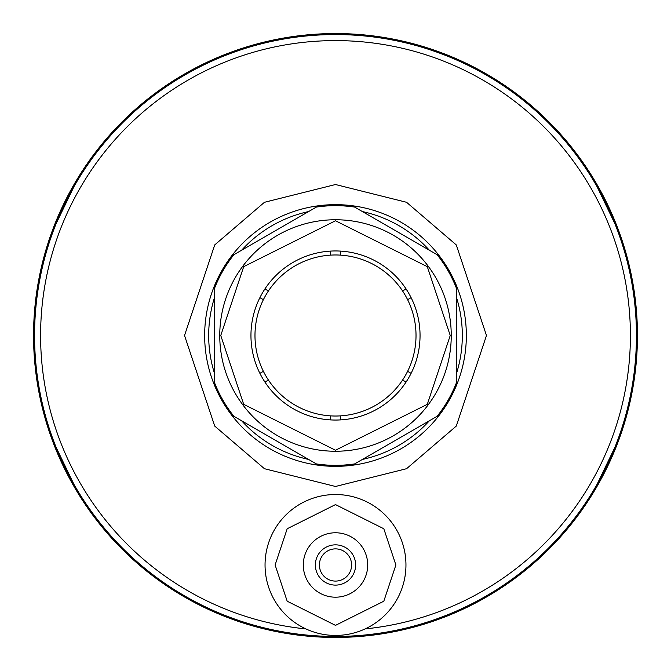 <?xml version="1.0" encoding="UTF-8"?>
<svg xmlns="http://www.w3.org/2000/svg" width="671" height="671" viewBox="0 0 671 671"><rect width="100%" height="100%" fill="white"/><g stroke="black" fill="none" stroke-linecap="round" stroke-linejoin="round"><path stroke-width="1.01" d="M330.467 419.895L330.467 415.861M263.384 299.677L259.895 297.664M259.895 373.336L263.384 371.323M268.417 380.038L264.928 382.059M264.928 288.941L268.417 290.962M402.583 290.962L406.072 288.941M340.532 251.105L340.532 255.139M330.467 255.139L330.467 251.105M411.105 297.664L407.616 299.677M340.532 415.861L340.532 419.895M406.072 382.059L402.583 380.038M407.616 371.323L411.105 373.336M273.256 630.966L277.509 631.83M348.719 637.156L397.744 630.966L348.551 637.165M637.45 335.5A301.95 301.95 0 0 1 335.5 637.45A301.95 301.95 0 0 1 33.55 335.5A301.95 301.95 0 0 1 335.5 33.55A301.95 301.95 0 0 1 637.45 335.5M265.045 564.982A70.455 70.455 0 0 1 335.5 494.527A70.455 70.455 0 0 1 405.955 564.982A70.455 70.455 0 0 1 335.5 635.437A70.455 70.455 0 0 1 265.045 564.982A70.455 70.455 0 0 0 335.5 635.437A70.455 70.455 0 0 0 405.955 564.982M351.604 564.982A16.104 16.104 0 0 0 335.5 548.878A16.104 16.104 0 0 0 319.396 564.982A16.104 16.104 0 0 0 335.5 581.086A16.104 16.104 0 0 0 351.604 564.982M367.708 564.982A32.208 32.208 0 0 1 335.5 597.19A32.208 32.208 0 0 1 303.292 564.982A32.208 32.208 0 0 1 335.5 532.774A32.208 32.208 0 0 1 367.708 564.982M355.63 564.982A20.13 20.13 0 0 0 335.5 544.852A20.13 20.13 0 0 0 315.37 564.982A20.13 20.13 0 0 0 335.5 585.112A20.13 20.13 0 0 0 355.63 564.982M335.5 254.98A80.52 80.52 0 0 1 416.02 335.5A80.52 80.52 0 0 1 335.5 416.02A80.52 80.52 0 0 1 254.98 335.5A80.52 80.52 0 0 1 335.5 254.98M614.938 447.23L597.022 484.412M636.443 335.5A300.944 300.944 0 0 1 335.5 636.443A300.944 300.944 0 0 1 34.556 335.5A300.944 300.944 0 0 1 335.5 34.556A300.944 300.944 0 0 1 636.443 335.5M73.978 484.412L56.062 447.23M305.892 628.912A294.905 294.905 0 0 1 40.596 335.5A294.905 294.905 0 0 1 335.5 40.596A294.905 294.905 0 0 1 630.404 335.5A294.905 294.905 0 0 1 365.108 628.912M466.345 335.5A130.845 130.845 0 0 1 335.5 466.345A130.845 130.845 0 0 1 204.655 335.5A130.845 130.845 0 0 1 335.5 204.655A130.845 130.845 0 0 1 466.345 335.5M456.28 296.834A126.819 126.819 0 0 1 456.28 374.166M429.381 420.767A126.819 126.819 0 0 1 362.399 459.434M308.601 459.434A126.819 126.819 0 0 1 241.619 420.767M214.72 374.166A126.819 126.819 0 0 1 214.72 296.834M56.062 223.77L73.978 186.588M597.022 186.588L614.938 223.77M241.619 250.233A126.819 126.819 0 0 1 308.601 211.566M362.399 211.566A126.819 126.819 0 0 1 429.381 250.233M250.954 335.5A84.546 84.546 0 0 1 335.5 250.954A84.546 84.546 0 0 1 420.046 335.5A84.546 84.546 0 0 1 335.5 420.046A84.546 84.546 0 0 1 250.954 335.5A84.546 84.546 0 0 0 335.5 420.046A84.546 84.546 0 0 0 420.046 335.5M451.248 335.5A115.748 115.748 0 0 1 335.5 451.248A115.748 115.748 0 0 1 219.752 335.5A115.748 115.748 0 0 1 335.5 219.752A115.748 115.748 0 0 1 451.248 335.5M214.72 335.5L214.72 383.149A129.839 129.839 0 0 0 233.844 416.272L316.376 463.921A129.839 129.839 0 0 0 354.624 463.921L437.157 416.272A129.839 129.839 0 0 0 456.28 383.149L456.28 287.851A129.839 129.839 0 0 0 437.157 254.728L354.624 207.079A129.839 129.839 0 0 0 316.376 207.079L233.844 254.728A129.839 129.839 0 0 0 214.72 287.851L214.72 335.5M275.11 564.982L287.188 528.748L335.5 504.592L383.812 528.748L395.89 564.982L383.812 601.216L335.5 625.372L287.188 601.216L275.11 564.982M184.525 335.5L214.72 426.085L264.449 468.71L335.5 486.475L406.551 468.71L456.28 426.085L486.475 335.5L456.28 244.915L406.551 202.29L335.5 184.525L264.449 202.29L214.72 244.915L184.525 335.5M450.241 335.5L427.293 266.655L335.5 220.759L243.707 266.655L220.759 335.5L243.707 404.345L335.5 450.241L427.293 404.345L450.241 335.5"/></g></svg>
